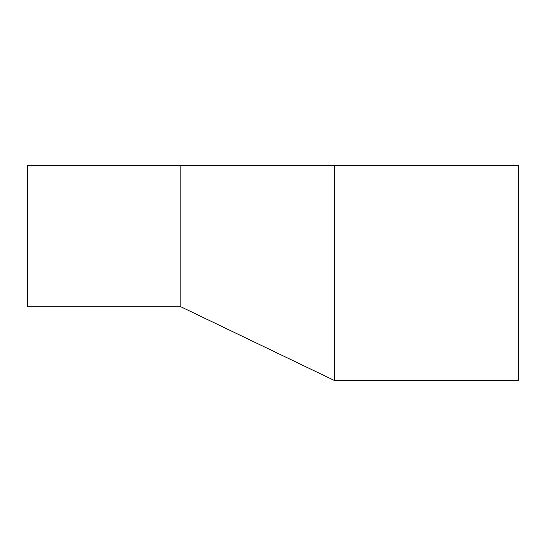 <?xml version="1.0" encoding="UTF-8"?>
<svg xmlns="http://www.w3.org/2000/svg" width="546" height="546" viewBox="0 0 546 546"><rect width="100%" height="100%" fill="white"/><g stroke="black" fill="none" stroke-linecap="round" stroke-linejoin="round"><path stroke-width="0.82" d="M518.7 273L518.7 380.494L334.425 380.494L334.425 165.506L518.7 165.506L518.7 273M180.863 306.784L27.3 306.784L27.3 165.506L180.863 165.506L180.863 306.784L334.425 380.494M180.863 165.506L334.425 165.506"/></g></svg>
